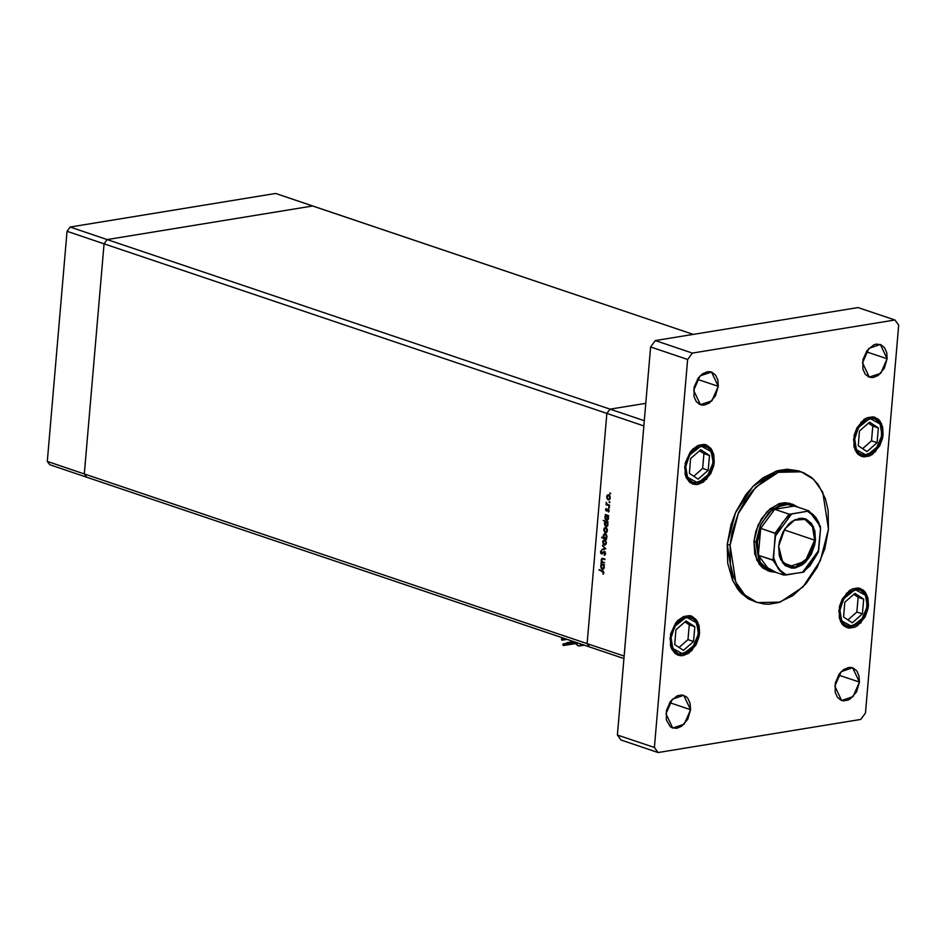 <?xml version="1.0" encoding="UTF-8"?>
<svg xmlns="http://www.w3.org/2000/svg" width="946" height="946" viewBox="0 0 946 946"><rect width="100%" height="100%" fill="white"/><g stroke="black" fill="none" stroke-linecap="round" stroke-linejoin="round"><path stroke-width="1.42" d="M107.17 239.515L312.618 205.98L275.617 193.492L693.264 334.411L312.618 205.98L107.17 239.515L70.17 227.04L275.617 193.492L70.17 227.04L67.024 231.297L70.17 227.04L107.17 239.515L312.618 205.98L107.17 239.515L104.025 243.784L107.17 239.515L104.025 243.784L67.024 231.297L104.025 243.784L107.17 239.515L610.004 409.192L645.799 403.351L610.004 409.192L107.17 239.515M86.784 477.269L84.289 473.922L104.025 243.784L606.871 413.449L610.004 409.192L644.309 420.757L610.004 409.192L606.871 413.449L610.004 409.192L606.871 413.449L104.025 243.784L84.289 473.922L104.025 243.784L84.289 473.922L47.3 461.435L67.024 231.297L47.3 461.435L84.289 473.922L587.135 643.587L606.871 413.449L587.135 643.587L606.871 413.449L587.135 643.587L84.289 473.922L86.784 477.269L84.289 473.922L86.784 477.269L49.783 464.782L47.3 461.435L49.783 464.782L86.784 477.269L589.63 646.934L587.135 643.587L624.135 656.075L643.859 425.937L606.871 413.449L643.859 425.937L624.135 656.075L587.135 643.587L589.63 646.934L587.135 643.587L589.63 646.934L623.922 658.511L86.784 477.269M604.636 562.752L601.088 562.161L601.916 558.4L604.955 559.086L604.908 559.677L602.295 558.932L601.656 559.949L602.342 561.841L604.636 562.752L602.436 561.912L601.656 559.949L602.295 558.932L604.908 559.677L603.17 558.471L602.176 558.317L601.23 559.701L601.762 561.782L601.088 562.161L604.636 562.752M604.411 551.341L605.558 553.315L604.754 555.136L604.459 551.979L602.07 553.93L600.864 553.469L600.544 551.672L601.467 550.442L601.514 553.351L604.411 551.341L601.762 553.375L600.994 552.168L601.467 550.442L600.509 551.944L601.869 553.989L604.352 551.944L605.05 553.516L604.328 555.349L605.546 553.682L604.411 551.341M605.842 548.751L602.141 549.874L604.884 548.479L602.531 545.357L605.842 548.751L602.531 545.357L604.884 548.479L602.141 549.874L605.842 548.751M604.364 545.002L602.744 542.141L603.217 540.521L604.459 539.894L605.771 540.734L606.398 542.85L605.712 544.707L604.364 545.002L606.386 543.099L604.801 539.977L603.501 540.213L602.756 541.869L603.181 543.926L604.364 545.002L605.594 544.813L604.364 545.002M605.428 532.633L603.808 529.76L604.269 528.14L605.523 527.525L606.835 528.353L607.462 530.47L606.776 532.338L605.428 532.633L607.45 530.718L605.866 527.596L604.553 527.844L603.82 529.5L604.246 531.546L605.428 532.633L606.658 532.432L605.428 532.633M605.759 515.357L605.168 514.541L608.668 515.724L608.018 516.114L608.302 519.259L607.19 520.3L605.251 519.058L605.05 516.28L605.759 515.357L604.884 517.084L607.119 520.312L608.515 518.325L608.018 516.114L608.668 515.724L605.168 514.541L606.989 515.156L605.759 515.357M610.631 493.599L610.04 493.93L609.981 492.972L610.182 494.013L610.631 493.599M608.243 499.855L606.623 496.993L607.084 495.373L608.325 494.746L609.638 495.586L610.276 497.702L609.591 499.559L608.243 499.855L610.265 497.951L608.668 494.829L607.367 495.065L607.048 498.779L608.243 499.855L609.472 499.665L608.243 499.855M609.898 502.22L609.295 502.551L609.248 501.593L609.449 502.633L609.898 502.22M609.567 505.223L609.52 505.826L606.019 504.644L606.268 502.361L607.072 504.218L609.567 505.223L607.202 504.313L606.268 502.361L606.019 504.644L609.52 505.826L609.567 505.223M609.437 507.6L608.834 507.919L608.786 506.973L608.988 508.014L609.437 507.6M606.351 511.077L605.523 509.788L606.138 508.463L606.386 510.473L607.829 509.078L608.952 509.752L608.562 512.082L608.29 509.717L606.351 511.077L608.042 509.669L608.562 512.082L609.153 510.852L608.266 509.09L606.386 510.473L606.138 508.463L605.535 509.539L607.001 510.97L606.351 511.077M605.251 521.684L603.217 520.383L608.136 522.038L607.474 522.429L607.758 525.574L606.646 526.615L604.825 525.586L604.435 522.842L605.251 521.684L604.34 523.398L606.575 526.638L607.971 524.652L607.474 522.429L608.136 522.038L603.217 520.383L606.481 521.483L605.251 521.684M606.043 538.546L606.646 539.362L601.727 537.706L601.774 537.103L603.832 537.801L603.371 535.093L604.624 533.603L606.717 535.211L606.528 538.085L606.93 536.82L604.707 533.591L603.3 535.578L603.832 537.801L601.774 537.103L601.727 537.706L606.646 539.362L606.043 538.546M601.561 564.348L600.97 563.532L604.47 564.715L603.82 565.105L604.092 568.25L602.992 569.291L601.053 568.049L600.852 565.259L601.561 564.348L600.686 566.075L602.921 569.303L604.317 567.316L603.82 565.105L604.47 564.715L600.97 563.532L602.791 564.147L601.561 564.348M603.418 572.59L599.125 569.587L603.477 571.278L603.217 574.21L603.903 572.791L602.354 570.675L599.125 569.587L603.276 571.088L602.259 571.254L603.418 572.59M645.799 403.351L610.004 409.192L645.799 403.351M610.572 493.209L609.827 493.327L610.572 493.209M608.361 495.337L607.367 495.065L608.727 494.853L607.06 496.875L608.124 495.373L609.401 495.302L608.621 495.42L610.276 497.738L608.29 499.263L607.06 496.875L607.545 498.684L608.834 499.299L609.768 498.175L609.555 496.307L608.349 495.361M609.555 499.594L609.023 499.275L609.555 499.594M609.827 501.829L609.094 501.948L609.827 501.829M607.367 504.419L606.019 504.644L607.367 504.419M609.366 507.21L608.633 507.328L609.366 507.21M606.705 510.426L607.498 510.284M607.935 509.717L607.131 509.847L607.935 509.717M609.011 511.455L608.266 511.585L609.011 511.455M608.857 509.587L608.219 509.693M608.645 516.019L608.018 516.114L608.645 516.019M607.699 520.052L606.469 520.253L607.699 520.052M607.781 519.981L607.261 519.65L607.781 519.981M606.658 515.641L607.084 515.192L606.658 515.641M606.362 515.688L608.089 518.16L606.977 519.697L605.322 517.226L607.332 515.665M606.871 515.736L608.101 515.535L606.031 515.807L605.31 517.415L606.847 519.709L608.526 518.089L606.871 515.736M608.101 522.334L607.474 522.429L608.101 522.334M607.166 526.366L605.925 526.567L607.166 526.366M607.237 526.295L606.717 525.964L607.237 526.295M606.15 521.944L606.575 521.518L606.15 521.944M606.445 526.011L604.778 523.54L605.818 522.003L607.545 524.474L606.445 526.011L607.509 525.775M605.783 522.003L604.813 524.321L606.303 526.023L607.982 524.403L606.339 522.05L607.557 521.849L605.818 522.003L606.788 521.979M605.558 528.105L605.948 527.632L605.558 528.105M605.925 527.62L604.553 527.844L605.925 527.62M606.741 532.361L606.22 532.042L606.741 532.361M607.025 531.841L605.487 532.042L604.258 529.642L605.322 528.152L606.587 528.069L605.818 528.199L607.462 530.505L605.972 532.078M605.322 528.152L606.28 528.116M606.067 528.317L604.896 528.329L604.269 529.453L604.636 531.309L605.759 532.09L607.025 530.576L606.079 528.317M606.138 538.487L605.381 538.239L606.138 538.487M602.957 537.505L601.727 537.706L602.957 537.505M605.05 534.171L603.725 535.743L604.825 534.206L606.067 534.123L605.286 534.254L606.492 536.689L605.452 538.227L603.761 536.524L604.671 538.049L605.984 537.943L606.942 536.607L605.014 534.206M603.217 541.798L605.535 540.45L604.754 540.568L606.398 542.886L604.423 544.411L603.193 542.023L603.678 543.832L604.967 544.447L605.901 543.323L605.688 541.455L604.34 540.509L603.217 541.833M604.494 540.485L604.884 540L604.494 540.485M604.861 540L603.501 540.213L604.861 540M605.677 544.742L605.156 544.423L605.677 544.742M605.96 544.222L604.908 544.458M604.258 540.521L605.215 540.497M603.56 549.472L602.188 549.224L605.546 548.455L603.56 549.472M605.475 548.384L604.884 548.479L605.475 548.384M603.063 545.901L602.472 545.996L603.063 545.901M605.322 554.51L604.127 554.711L605.322 554.51M605.038 551.825L604.352 551.944L605.038 551.825M602.247 553.836L601.49 553.954L602.247 553.836M601.999 553.28L602.862 553.138M602.969 552.996L602.176 553.126L602.969 552.996M603.583 552.251L602.732 552.393L603.583 552.251M602.472 561.936L601.088 562.161L602.472 561.936M604.482 558.92L603.252 559.121L604.482 558.92M603.82 558.696L602.448 558.92L603.82 558.696M602.295 558.932L603.583 558.743M604.447 564.999L603.82 565.105L604.447 564.999M603.501 569.043L602.271 569.244L603.501 569.043M603.583 568.972L603.063 568.641L603.583 568.972M601.148 566.004L602.164 564.667L603.903 564.526L602.673 564.727L604.328 567.08L602.33 568.641L601.112 566.216L601.609 568.085L602.945 568.641L603.82 567.517L603.619 565.625L602.129 564.679L601.136 566.027M602.46 564.62L602.886 564.183L602.46 564.62M602.779 568.688L603.855 568.44M602.164 564.667L603.122 564.644M600.296 569.977L599.066 570.178L600.296 569.977M603.678 573.607L602.874 573.737L603.678 573.607M755.854 602.046L748.274 598.759L740.872 592.811L737.667 589.015L732.405 579.922L727.746 563.272L727.273 544.293L730.016 545.227L738.187 513.631L755.618 487.344L778.369 472.279L801.321 471.818L813.69 479.386L822.843 492.322L828.519 529.145L820.348 560.73L802.918 587.017L780.166 602.082L757.214 602.543L744.857 594.975L735.692 582.038L730.016 545.227L727.273 544.293L732.949 581.116L742.113 594.053L757.167 602.519M693.643 390.379L700.04 375.917L711.475 372.038L718.274 386.358L697.379 379.311L718.274 386.358L715.401 395.948L709.346 402.984L704.534 405.018L702.157 405.089L699.922 404.521L696.244 401.565L694.033 396.599L694.163 387.091L698.254 378.022L702.559 373.765L707.383 371.731L709.76 371.66L711.983 372.227L715.673 375.184L717.884 380.15L718.274 386.358L711.865 400.832L700.442 404.711L693.643 390.379M838.842 610.477L846.528 593.107L860.233 588.447L866.702 594.608L868.393 605.653L867.766 605.428L868.393 605.653L867.778 609.591L864.951 617.147L857.691 625.59L854.829 627.174L849.059 628.12L843.986 626.004L841.964 623.887L839.315 617.927L839.469 606.528L842.283 598.972L849.555 590.529L852.417 588.944L858.188 587.998L863.26 590.115L865.283 592.231L867.931 598.191L868.393 605.653L860.718 623.012L847.001 627.671L840.545 621.522L838.842 610.477M669.981 638.042L677.667 620.682L691.372 616.023L697.829 622.172L699.532 633.217L698.893 633.004L699.532 633.217L698.917 637.155L696.09 644.723L688.83 653.154L683.047 655.602L680.198 655.684L675.125 653.58L671.518 648.731L670.454 645.503L670.608 634.104L675.527 623.213L677.975 620.363L683.556 616.508L689.327 615.574L691.999 616.26L696.422 619.807L699.07 625.755L699.532 633.217L691.857 650.588L678.14 655.235L671.684 649.086L669.981 638.042M684.656 466.863L692.342 449.504L706.047 444.845L712.504 450.994L714.206 462.038L713.568 461.825L714.206 462.038L713.591 465.976L710.765 473.544L703.505 481.975L697.722 484.423L694.872 484.506L689.8 482.401L686.193 477.553L685.129 474.324L685.282 462.925L690.202 452.034L692.649 449.184L698.231 445.33L704.001 444.395L706.674 445.081L711.096 448.629L713.745 454.577L714.206 462.038L706.532 479.409L692.815 484.056L686.358 477.907L684.656 466.863M853.517 439.299L861.203 421.928L874.908 417.269L881.376 423.43L883.079 434.474L882.441 434.249L883.079 434.474L882.452 438.412L879.626 445.968L872.366 454.411L869.504 455.996L863.733 456.942L858.661 454.825L856.638 452.708L853.99 446.749L854.143 435.349L856.958 427.793L864.23 419.35L867.092 417.765L872.862 416.819L877.935 418.936L879.957 421.053L882.606 427.013L883.079 434.474L875.393 451.833L861.688 456.492L855.219 450.343L853.517 439.299M834.786 686.146L841.183 671.684L852.618 667.805L859.417 682.125L838.523 675.077L859.417 682.125L856.544 691.715L850.489 698.751L848.101 700.075L843.3 700.856L841.065 700.288L837.387 697.332L835.176 692.366L835.306 682.87L839.398 673.788L843.702 669.532L848.527 667.498L850.903 667.427L853.126 667.994L856.816 670.951L859.027 675.917L859.417 682.125L853.008 696.599L841.585 700.478L834.786 686.146M665.925 713.722L672.322 699.248L683.745 695.369L690.545 709.701L669.662 702.653L690.545 709.701L687.683 719.279L681.628 726.315L676.816 728.349L672.204 727.852L670.206 726.67L666.315 719.941L666.433 710.434L670.537 701.364L677.23 695.783L682.042 694.991L686.264 696.753L687.955 698.515L690.154 703.481L690.545 709.701L684.147 724.175L672.724 728.053L665.925 713.722M862.504 362.815L868.913 348.341L880.336 344.462L887.135 358.794L866.24 351.746L887.135 358.794L884.262 368.372L878.219 375.408L873.395 377.442L871.018 377.513L868.795 376.946L865.105 373.989L862.894 369.023L863.024 359.527L867.127 350.458L873.82 344.876L876.244 344.155L880.856 344.651L884.534 347.608L886.745 352.574L887.135 358.794L880.738 373.268L869.303 377.147L862.504 362.815M768.968 571.1L762.76 567.943L759.283 564.313L754.742 554.108L753.938 541.313L758.148 525.065L767.111 511.55L778.806 503.804L790.608 503.568L784.672 502.704L779.705 503.52L769.914 508.936L761.554 518.656L755.878 531.203L753.938 541.313L755.996 542.011L760.584 563.922L775.897 572.354L769.985 571.49L758.917 560.943L755.996 542.011L753.938 541.313L756.859 560.245L767.927 570.793L769.985 571.49M894.963 320.008L692.33 353.095L687.624 359.48L654.36 747.494L658.085 752.508L860.73 719.421L865.436 713.024L898.7 325.022L894.963 320.008L692.33 353.095L655.342 340.607L650.623 347.005L617.36 735.007L621.096 740.02L617.36 735.007L650.623 347.005L655.342 340.607L857.975 307.521L655.342 340.607L692.33 353.095L687.624 359.48L650.623 347.005L687.624 359.48L654.36 747.494L617.36 735.007L654.36 747.494L658.085 752.508L621.096 740.02L658.085 752.508L860.73 719.421L865.436 713.024L898.7 325.022L894.963 320.008L857.975 307.521L894.963 320.008M801.321 471.818L798.578 470.895L775.625 471.345L752.874 486.421L735.456 512.708L727.273 544.293L731.057 524.628L735.787 511.963L745.744 494.864L753.915 485.369L762.949 477.836L777.375 470.801L787.037 469.216L798.637 470.919M828.519 529.145L828.057 510.166L825.397 498.708L818.136 484.423L811.372 477.363L803.391 472.598L794.474 470.316L789.78 470.138L780.119 471.723L775.259 473.461L765.692 478.759L752.437 490.82L744.821 501.167L738.519 512.898L732.074 532.078L730.016 545.227L730.478 564.194L733.138 575.653L737.573 585.633L743.615 593.745L751.018 599.681L755.145 601.762L764.061 604.045L768.767 604.222L778.416 602.637L792.843 595.602L806.098 583.54L817.048 567.482L824.746 548.81L828.519 529.145M577.226 642.76L563.473 645.562L562.752 644.533L577.226 642.76M563.473 645.562L577.568 643.256M575.948 642.322L567.139 644.321L566.429 643.292L575.948 642.322M566.027 638.976L562.149 640.158L561.427 639.141L561.877 638.515L562.598 639.531L566.027 638.976M578.006 645.775L575.345 643.623L578.952 645.964L582.086 644.392L579.697 645.929L578.006 645.775M562.598 639.531L561.652 638.621L561.723 640.004L562.598 639.531M567.588 643.682L566.642 642.783L566.725 644.155L567.588 643.682M563.922 644.924L562.976 644.025L563.047 645.409L563.922 644.924M713.083 462.227L709.405 473.733L697.852 482.898L687.565 477.304L685.779 466.685L684.679 466.697L685.779 466.685L688.96 456.055L695.677 448.262L701.021 446.004L703.647 445.921L708.329 447.872L710.21 449.835L713.13 458.668L712.515 465.87L707.963 475.921L700.548 482.117L695.215 482.98L692.756 482.354L688.664 479.078L686.217 473.568L685.779 466.685L689.468 455.168L701.021 446.004L711.309 451.597L713.083 462.227M708.247 470.28L709.512 455.534L700.702 449.717L690.627 458.621L689.362 473.367L698.172 479.196L708.247 470.28L702.653 468.388L703.919 453.654L699.532 450.745L703.919 453.654L709.512 455.534L703.919 453.654L702.653 468.388L708.247 470.28L698.172 479.196L689.362 473.367L690.627 458.621L700.702 449.717L709.512 455.534L708.247 470.28M693.749 476.276L702.653 468.388L693.749 476.276M698.408 633.406L694.731 644.912L683.178 654.076L672.89 648.483L671.104 637.864L669.993 637.876L671.104 637.864L674.285 627.233L681.002 619.441L686.347 617.182L688.972 617.099L693.655 619.051L695.535 621.014L698.455 629.847L697.841 637.048L693.288 647.099L685.874 653.296L680.541 654.159L678.069 653.532L673.99 650.257L671.542 644.746L671.104 637.864L674.794 626.347L686.347 617.182L696.623 622.775L698.408 633.406M693.572 641.459L694.837 626.713L686.027 620.895L675.952 629.8L674.687 644.545L683.497 650.375L693.572 641.459L687.979 639.567L689.244 624.833L684.857 621.924L689.244 624.833L694.837 626.713L689.244 624.833L687.979 639.567L693.572 641.459L683.497 650.375L674.687 644.545L675.952 629.8L686.027 620.895L694.837 626.713L693.572 641.459M679.074 647.454L687.979 639.567L679.074 647.454M881.944 434.652L878.266 446.169L866.713 455.333L856.426 449.728L854.652 439.11L853.54 439.133L854.652 439.11L857.833 428.479L864.538 420.686L869.882 418.428L872.508 418.357L874.979 418.983L879.071 422.259L881.518 427.758L881.376 438.294L876.836 448.357L872.058 453.075L866.713 455.333L864.088 455.416L859.394 453.465L857.525 451.502L855.078 446.004L854.652 439.11L858.329 427.592L869.882 418.428L880.17 424.033L881.944 434.652M877.108 442.704L878.373 427.97L869.563 422.141L859.488 431.057L858.223 445.791L867.033 451.62L877.108 442.704L871.526 440.824L872.78 426.078L868.393 423.181L872.78 426.078L878.373 427.97L872.78 426.078L871.526 440.824L877.108 442.704L867.033 451.62L858.223 445.791L859.488 431.057L869.563 422.141L878.373 427.97L877.108 442.704M862.61 448.7L871.526 440.824L862.61 448.7M867.269 605.83L863.592 617.348L852.039 626.512L841.751 620.907L839.977 610.288L838.865 610.312L839.977 610.288L843.146 599.669L849.863 591.865L855.208 589.606L857.833 589.535L860.304 590.162L864.396 593.438L866.843 598.936L866.702 609.472L862.161 619.535L857.383 624.254L852.039 626.512L849.413 626.595L844.719 624.644L842.851 622.681L840.403 617.182L839.977 610.288L843.655 598.771L855.208 589.606L865.495 595.211L867.269 605.83M862.433 613.883L863.698 599.149L854.888 593.319L844.813 602.235L843.548 616.969L852.358 622.799L862.433 613.883L856.84 612.003L858.105 597.257L853.718 594.36L858.105 597.257L863.698 599.149L858.105 597.257L856.84 612.003L862.433 613.883L852.358 622.799L843.548 616.969L844.813 602.235L854.888 593.319L863.698 599.149L862.433 613.883M847.935 619.878L856.84 612.003L847.935 619.878M814.612 540.119L812.638 526.922L805.07 519.378L794.545 520.134L784.778 528.932L794.344 520.229L804.703 519.248L812.543 526.709L814.612 540.119L784.175 529.855L814.612 540.119L805.283 561.203L788.633 566.867L780.994 559.807L778.653 547.084L782.91 562.775L795.007 567.233L808.05 557.904L814.612 540.119L815.44 540.19L814.612 540.119M778.712 546.185L784.849 528.814L794.853 519.756L805.649 518.94L813.418 526.662L815.44 540.19L814.672 545.097L811.171 554.486L805.519 562.161L802.137 564.975L794.947 568.014L791.412 568.12L785.109 565.495L780.627 559.476L779.303 555.456L778.712 546.185L779.48 541.289L782.992 531.889L788.645 524.214L792.015 521.412L799.204 518.373L802.752 518.266L806.075 519.118L811.573 523.516L814.861 530.919L815.44 540.19L808.712 558.412L795.338 567.943L782.957 563.331L778.712 546.185M818.314 552.192L818.657 550.442L802.551 572.306L783.808 575.014L786.386 574.943L778.203 568.818L773.627 557.797L772.728 560.115L783.808 575.014L769.429 570.166L783.808 575.014L772.728 560.115L758.337 555.267L769.429 570.166L772.598 571.23L769.429 570.166L758.337 555.267L757.379 542.129L755.996 542.011L760.194 525.763L769.157 512.247L780.864 504.49L792.665 504.265L797.904 507.162L785.558 503.473L772.007 509.598L761.116 523.8L755.996 542.011L757.379 542.129L758.337 555.267L760.655 528.294L757.379 542.129L760.655 528.294L774.644 509.303L794.593 506.039L787.415 504.585L779.705 506.37L774.644 509.303L794.593 506.039L809.114 510.994L789.378 514.222L774.644 509.303L794.593 506.039L809.114 510.994L791.601 514.08L786.611 517.97L782.129 523.091L775.507 535.944L772.977 560.056L758.337 555.267L760.655 528.294L775.259 533.378L773.627 557.797L775.389 563.804L779.965 570.876L786.386 574.943L803.84 571.952M818.184 552.464L820.537 528.589L820.064 525.799M818.325 552.168L803.828 571.952L802.551 572.306L809.871 565.992L817.356 553.883L818.657 550.442L820.537 528.589L818.775 522.582L815.96 517.568L812.236 513.796L807.778 511.443L815.96 517.568L820.537 528.589L820.288 526.023M774.644 509.303L760.655 528.294L775.034 533.154L789.035 514.151L774.644 509.303M775.034 533.154L775.507 535.944L791.601 514.08L789.035 514.151L775.034 533.154M608.124 495.373L609.283 495.184M608.786 499.311L609.933 499.121M606.54 510.485L607.474 510.332M608.042 509.669L608.834 509.551M606.977 519.697L608.172 519.508M605.452 538.227L606.563 538.049M604.825 534.206L605.96 534.029M604.116 551.92L605.002 551.778M601.762 553.375L602.815 553.209M577.06 642.701L567.139 644.321M567.139 639.354L562.149 640.158M579.709 645.917L584.356 645.16M563.745 638.207L561.877 638.515M573.666 641.554L566.867 642.665M566.418 643.375L563.201 643.907M692.283 483.867L706.177 478.842L713.556 461.991L711.948 451.195L705.503 444.679M677.608 655.046L691.502 650.02L698.881 633.17L697.273 622.373L690.828 615.858M861.156 456.291L875.038 451.266L882.417 434.415L880.809 423.631L874.376 417.115M846.481 627.47L860.363 622.444L867.742 605.594L866.134 594.809L859.701 588.294M809.031 510.923L820.442 526.461"/></g></svg>
